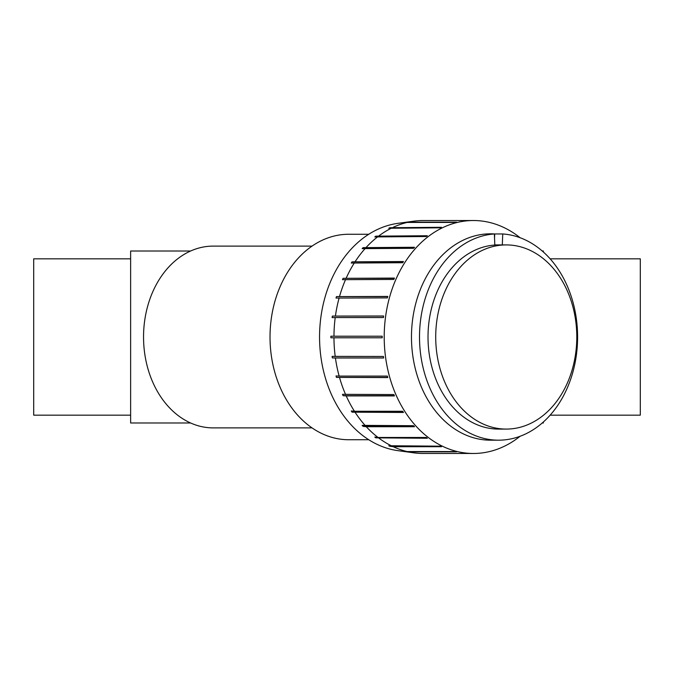 <?xml version="1.0" encoding="UTF-8"?>
<svg xmlns="http://www.w3.org/2000/svg" width="674" height="674" viewBox="0 0 674 674"><rect width="100%" height="100%" fill="white"/><g stroke="black" fill="none" stroke-linecap="round" stroke-linejoin="round"><path stroke-width="1.01" d="M130.63 415.167L33.7 415.167L33.7 258.833L130.63 258.833M190.607 251.014L130.63 251.014L130.63 422.986L190.607 422.986M550.153 258.833L640.3 258.833L640.3 415.167L550.153 415.167M542.25 422.986L543.37 422.986L543.37 422M543.37 252L543.37 251.014L542.25 251.014M368.745 439.734L348.719 439.734A102.734 78.698 -90 0 1 270.021 337A102.734 78.698 -90 0 1 348.719 234.266L368.745 234.266M312.037 246.111L213.169 246.111A90.889 69.624 90 0 0 143.545 337A90.889 69.624 90 0 0 213.169 427.889L312.037 427.889M520.084 237.72A116.476 89.221 90 0 0 473.434 220.524L471.421 220.524A116.476 89.221 90 0 0 470.823 220.533L422.59 220.533A116.476 89.221 90 0 0 413.878 221.165L397.98 223.338A114.285 87.544 90 0 0 319.56 337.767A114.285 87.544 90 0 0 397.98 450.662L413.878 452.835A116.476 89.221 90 0 0 422.59 453.467L470.823 453.467A116.476 89.221 90 0 0 471.421 453.476L473.434 453.476A116.476 89.221 90 0 0 520.084 436.28M407.104 451.563L455.338 451.563A116.476 89.221 90 0 0 456.517 451.841L408.284 451.841L404.897 451.378A116.004 88.867 -90 0 1 403.718 451.1L407.104 451.563A116.476 89.221 90 0 1 393.228 446.71L389.909 446.272A116.004 88.867 -90 0 1 388.78 445.741L440.341 446.18A116.476 89.221 90 0 0 441.47 446.71L393.228 446.71M404.897 451.378L405.706 451.378M389.909 446.272L440.535 446.272M378.055 437.477L426.288 437.477A116.476 89.221 90 0 0 427.333 438.26L375.822 437.847A116.004 88.867 -90 0 1 374.786 437.072L378.055 437.477A116.476 89.221 90 0 1 366.294 426.726L363.075 426.364A116.004 88.867 -90 0 1 362.157 425.361L413.609 425.715A116.476 89.221 90 0 0 414.527 426.726L366.294 426.726M375.822 437.847L426.785 437.847M363.075 426.364L414.198 426.364M354.448 411.266L402.69 411.266A116.476 89.221 90 0 0 403.456 412.463L352.047 412.159A116.004 88.867 -90 0 1 351.28 410.963L354.448 411.266A116.476 89.221 90 0 1 346.217 395.916L343.083 395.68A116.004 88.867 -90 0 1 342.485 394.324L393.852 394.56A116.476 89.221 90 0 0 394.45 395.916L346.217 395.916M352.047 412.159L403.263 412.159M343.083 395.68L394.349 395.68M339.14 376.1L387.373 376.1A116.476 89.221 90 0 0 387.786 377.566L336.444 377.406A116.004 88.867 -90 0 1 336.031 375.94L339.14 376.1A116.476 89.221 90 0 1 335.425 357.995L332.333 357.911A116.004 88.867 -90 0 1 332.122 356.377L383.455 356.453A116.476 89.221 90 0 0 383.658 357.995L335.425 357.995M336.444 377.406L387.744 377.406M332.333 357.911L383.649 357.911M335.214 317.547L332.122 317.623A116.004 88.867 -90 0 1 332.333 316.089L383.658 316.005A116.476 89.221 90 0 0 383.455 317.547L335.214 317.547A116.476 89.221 90 0 0 333.967 336.216L382.2 336.216A116.476 89.221 90 0 0 382.2 337.784L330.875 337.784A116.004 88.867 -90 0 1 330.875 337.775A116.004 88.867 -90 0 1 330.875 336.216L333.967 336.216L330.875 336.216M330.875 337.784L333.967 337.784A116.476 89.221 90 0 0 335.214 356.453M332.333 316.089L383.649 316.089M336.444 296.594L387.786 296.434A116.476 89.221 90 0 0 387.373 297.9L336.031 298.06A116.004 88.867 -90 0 1 336.444 296.594L387.744 296.594M343.083 278.32L394.45 278.084A116.476 89.221 90 0 0 393.852 279.44L342.485 279.676A116.004 88.867 -90 0 1 343.083 278.32L394.349 278.32M352.047 261.841L403.456 261.537A116.476 89.221 90 0 0 402.69 262.734L351.28 263.037A116.004 88.867 -90 0 1 352.047 261.841L403.263 261.841M363.075 247.636L414.527 247.274A116.476 89.221 90 0 0 413.609 248.285L362.157 248.639A116.004 88.867 -90 0 1 363.075 247.636L414.198 247.636M375.822 236.153L427.333 235.74A116.476 89.221 90 0 0 426.288 236.523L374.786 236.928A116.004 88.867 -90 0 1 375.822 236.153L426.785 236.153M389.909 227.728L441.47 227.29A116.476 89.221 90 0 0 440.341 227.82L388.78 228.259A116.004 88.867 -90 0 1 389.909 227.728L440.535 227.728M404.897 222.622L408.284 222.159L456.517 222.159A116.476 89.221 90 0 0 455.338 222.437L407.104 222.437L403.718 222.9A116.004 88.867 -90 0 1 404.897 222.622L405.706 222.622M413.878 221.165A116.476 89.221 90 0 0 408.284 222.159M407.104 222.437A116.476 89.221 90 0 0 393.228 227.29M392.108 227.82A116.476 89.221 90 0 0 379.091 235.74M378.055 236.523A116.476 89.221 90 0 0 366.294 247.274M365.375 248.285A116.476 89.221 90 0 0 355.223 261.537M354.448 262.734A116.476 89.221 90 0 0 346.217 278.084M345.619 279.44A116.476 89.221 90 0 0 339.544 296.434M339.14 297.9A116.476 89.221 90 0 0 335.425 316.005M473.434 220.524A116.476 89.221 90 0 0 384.214 336.216A116.476 89.221 90 0 0 473.434 453.476M339.544 377.566A116.476 89.221 90 0 0 345.619 394.56M355.223 412.463A116.476 89.221 90 0 0 365.375 425.715M379.091 438.26A116.476 89.221 90 0 0 392.108 446.18M408.284 451.841A116.476 89.221 90 0 0 413.878 452.835M506.25 429.085A92.085 70.543 90 0 0 576.792 337A92.085 70.543 90 0 0 506.25 244.915A92.085 70.543 90 0 0 502.509 245.041A92.085 70.543 90 0 0 435.741 339.443A92.085 70.543 90 0 0 506.25 429.085L498.558 429.085A92.085 70.543 90 0 1 428.041 339.443A92.085 70.543 90 0 1 494.817 245.041L494.362 233.962L486.325 233.962A103.181 79.043 90 0 0 411.477 336.309A103.181 79.043 90 0 0 490.512 440.181L498.558 440.181A103.181 79.043 90 0 0 577.567 339.738A103.181 79.043 90 0 0 502.745 233.962L502.299 244.915M494.539 238.192L494.708 233.962L502.745 233.962M494.708 233.962A103.181 79.043 90 0 0 486.325 233.962M494.362 233.962A103.181 79.043 90 0 0 419.54 339.738A103.181 79.043 90 0 0 498.558 440.181M494.809 244.915L506.25 244.915"/></g></svg>
